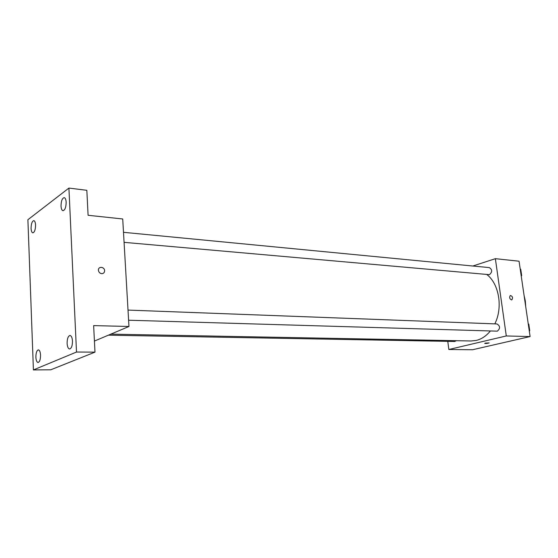 <?xml version="1.0" encoding="UTF-8"?>
<svg xmlns="http://www.w3.org/2000/svg" width="558" height="558" viewBox="0 0 558 558"><rect width="100%" height="100%" fill="white"/><g stroke="black" fill="none" stroke-linecap="round" stroke-linejoin="round"><path stroke-width="0.84" d="M524.108 295.663L525.322 300.964L525.699 306.502M472.814 266.02L495.371 258.682L519.059 261.207L530.1 336.558L472.549 349.74L448.834 349.503L447.788 341.35M495.371 258.682L506.287 335.958L530.1 336.558M511.428 299.904C509.538 298.746 509.161 297.295 510.312 295.538C512.516 296.145 513.046 297.567 511.895 299.813L511.428 299.904L511.895 299.813C513.046 297.567 512.516 296.145 510.312 295.538M110.854 334.13L471.119 340.98L476.281 340.415C481.575 339.111 486.255 335.986 490.329 331.027M494.82 323.87C503.044 307.667 499.124 283.98 486.96 274.613M506.287 335.958L448.834 349.503M124.078 242.346L489.45 274.669C492.421 271.997 492.379 269.647 489.345 267.61L123.492 232.309M128.605 320.222L497.331 331.159C500.428 328.425 500.303 326.025 496.955 323.954L128.012 310.088M456.332 340.701L454.686 341.475L108.378 335.177M485.467 343.107L489.157 342.919C487.092 343.484 485.634 343.623 484.769 343.337L485.467 343.107M489.157 342.919L484.721 343.407M68.92 188.074L76.509 352.042L33.41 369.926L27.9 219.726L68.92 188.074L86.832 190.313L88.094 215.283L122.718 218.973L128.968 326.486L94.428 341.071M76.509 352.042L94.986 352.14L50.764 369.794L33.41 369.926M128.968 326.486L93.646 325.6L94.986 352.14M101.689 273.664C99.756 273.336 98.668 272.171 98.417 270.177C98.18 265.999 104.771 266.759 104.611 270.86C104.444 272.674 103.467 273.608 101.689 273.664C103.467 273.615 104.444 272.674 104.604 270.86L104.611 270.86M98.417 270.177C98.173 265.999 104.771 266.759 104.604 270.86M35.566 225.062C35.468 229.694 34.561 232.288 32.845 232.846C31.827 232.588 31.234 231.11 31.074 228.41C31.171 223.793 32.078 221.198 33.801 220.64C34.812 220.891 35.398 222.37 35.566 225.062M40.553 355.139C40.511 359.491 39.681 361.94 38.07 362.491C36.828 362.233 36.096 360.468 35.879 357.204C35.928 352.865 36.758 350.417 38.376 349.873C39.604 350.124 40.336 351.882 40.553 355.139M72.477 341.036C72.442 345.751 71.487 348.401 69.611 348.987C68.195 348.708 67.365 346.853 67.106 343.407C67.141 338.706 68.104 336.062 69.987 335.477C71.389 335.749 72.212 337.604 72.477 341.036M66.158 202.24C66.053 207.29 65 210.108 63.005 210.701C61.868 210.415 61.206 208.873 61.024 206.076C61.122 201.04 62.182 198.23 64.191 197.63C65.314 197.916 65.97 199.457 66.158 202.24M528.252 323.933L528.796 324.17L529.751 330.72L529.312 331.194M528.28 324.149L528.796 324.17M529.242 330.706L529.751 330.72M520.209 269.033L520.74 269.235L521.674 275.624L521.242 276.119M520.23 269.179L520.74 269.235M521.165 275.582L521.674 275.624"/></g></svg>
